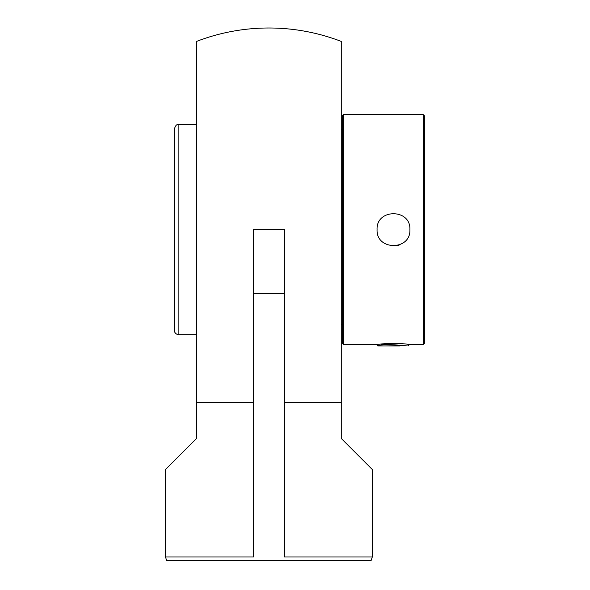 <?xml version="1.0" encoding="UTF-8"?>
<svg xmlns="http://www.w3.org/2000/svg" width="590" height="590" viewBox="0 0 590 590"><rect width="100%" height="100%" fill="white"/><g stroke="black" fill="none" stroke-linecap="round" stroke-linejoin="round"><path stroke-width="0.89" d="M372.29 556.99L371.125 560.5L166.66 560.5L165.495 556.99L165.495 469.507L196.514 438.488L196.514 41.433A201.625 201.625 0 0 1 341.271 41.433L341.271 438.488L372.29 469.507L372.29 556.99L284.402 556.99L284.402 293.392L253.383 293.392L253.383 229.621L284.402 229.621L284.402 293.392M165.495 556.99L253.383 556.99L253.383 293.392M196.514 402.719L253.383 402.719L253.383 229.621M284.402 229.621L284.402 556.99M284.402 402.719L341.271 402.719M341.271 129.785L342.303 129.785M196.514 124.564L178.873 124.564C177.31 125.692 176.69 122.543 174.279 129.158L174.279 330.076A4.595 4.595 0 0 0 178.873 334.678L178.873 124.564M423.192 344.656L424.505 343.336L424.505 115.898L423.192 114.585L423.192 344.656L408.413 344.449L407.867 344.988L403.405 345.497L385.779 345.954M343.616 344.656L343.616 114.585L342.303 115.898L342.303 343.336L343.616 344.656L377.076 344.656C376.059 343.373 410.92 343.373 409.902 344.656M409.902 229.621C410.92 250.794 376.059 250.794 377.076 229.621C376.059 208.447 410.92 208.447 409.902 229.621M396.65 245.728A16.417 16.417 0 0 0 399.777 244.784M377.128 345.239L401.045 343.727M377.099 345.209L377.836 345.947L399.555 345.954M394.813 343.483L381.059 344.154M377.091 344.649L377.076 345.18M408.973 345.954L407.911 344.885M397.557 345.954L395.204 345.954M342.303 324.338L341.271 324.338M178.873 334.678L196.514 334.678M423.192 114.585L343.616 114.585"/></g></svg>
